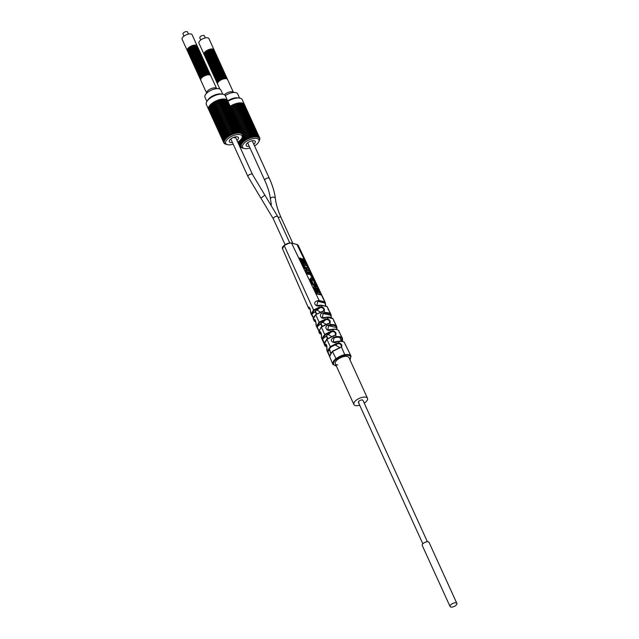 <?xml version="1.0" encoding="UTF-8"?>
<svg xmlns="http://www.w3.org/2000/svg" width="639" height="639" viewBox="0 0 639 639"><rect width="100%" height="100%" fill="white"/><g stroke="black" fill="none" stroke-linecap="round" stroke-linejoin="round"><path stroke-width="0.96" d="M456.07 602.865A3.738 1.653 155.5 0 0 451.925 603.903A3.738 1.653 155.5 0 0 450.064 606.507A3.738 1.653 155.5 0 0 450.862 607.05A3.738 1.653 155.5 0 0 455.008 606.004A3.738 1.653 155.5 0 0 456.869 603.408A3.738 1.653 155.5 0 0 456.07 602.865M456.869 603.408L429.033 542.327A3.738 1.653 155.5 0 0 428.234 541.784A3.738 1.653 155.5 0 0 424.088 542.831A3.738 1.653 155.5 0 0 422.227 545.426L450.064 606.507M427.387 541.728L362.952 400.333A2.492 1.102 155.5 0 0 362.425 399.974A2.492 1.102 -24.5 0 0 359.661 400.669A2.492 1.102 -24.5 0 0 358.415 402.402A2.492 1.102 -24.5 0 0 358.95 402.762M364.246 403.169A7.484 3.299 155.5 0 0 367.489 398.265L348.934 357.552A7.484 3.299 155.5 0 0 337.544 359.597A7.484 3.299 155.5 0 0 335.323 363.751L353.878 404.471A7.484 3.299 -24.5 0 0 355.476 405.557A7.484 3.299 155.5 0 0 359.709 405.238M367.489 398.265A7.484 3.299 155.5 0 0 365.899 397.178A7.484 3.299 -24.5 0 0 357.6 399.271A7.484 3.299 -24.5 0 0 353.878 404.471M183.96 36.127L183.002 34.019A2.492 1.102 -24.5 0 1 183.736 32.637A2.492 1.102 -24.5 0 1 187.539 31.95L188.497 34.059M205.327 37.917L204.368 35.808A2.492 1.102 155.5 0 0 200.566 36.487A2.492 1.102 155.5 0 0 199.823 37.877L200.79 39.985M199.967 78.413A5.487 2.42 -24.5 0 1 199.855 78.214A5.487 2.42 -24.5 0 1 201.477 75.17A5.487 2.42 -24.5 0 1 209.84 73.669A5.487 2.42 -24.5 0 1 209.904 73.876M199.783 78.006A5.487 2.42 -24.5 0 1 199.664 77.806A5.487 2.42 -24.5 0 1 201.293 74.763A5.487 2.42 -24.5 0 1 209.648 73.261A5.487 2.42 -24.5 0 1 209.72 73.469M200.334 79.22A5.487 2.42 -24.5 0 1 200.223 79.028A5.487 2.42 -24.5 0 1 201.852 75.985A5.487 2.42 -24.5 0 1 210.207 74.483A5.487 2.42 -24.5 0 1 210.279 74.691M200.151 78.821A5.487 2.42 -24.5 0 1 200.039 78.621A5.487 2.42 -24.5 0 1 201.66 75.578A5.487 2.42 -24.5 0 1 210.023 74.076A5.487 2.42 -24.5 0 1 210.095 74.284M200.71 80.035A5.487 2.42 -24.5 0 1 200.598 79.843A5.487 2.42 -24.5 0 1 202.22 76.8A5.487 2.42 -24.5 0 1 210.574 75.298A5.487 2.42 -24.5 0 1 210.646 75.506M200.526 79.627A5.487 2.42 -24.5 0 1 200.406 79.436A5.487 2.42 -24.5 0 1 202.036 76.392A5.487 2.42 -24.5 0 1 210.391 74.891A5.487 2.42 -24.5 0 1 210.463 75.098M198.857 75.969A5.487 2.42 -24.5 0 1 198.737 75.769A5.487 2.42 -24.5 0 1 200.366 72.726A5.487 2.42 -24.5 0 1 208.721 71.225A5.487 2.42 -24.5 0 1 208.793 71.44M198.665 75.562A5.487 2.42 -24.5 0 1 198.553 75.362A5.487 2.42 -24.5 0 1 200.183 72.319A5.487 2.42 -24.5 0 1 208.538 70.817A5.487 2.42 -24.5 0 1 208.61 71.033M199.224 76.784A5.487 2.42 -24.5 0 1 199.112 76.584A5.487 2.42 -24.5 0 1 200.734 73.541A5.487 2.42 -24.5 0 1 209.097 72.039A5.487 2.42 -24.5 0 1 209.169 72.247M199.041 76.376A5.487 2.42 -24.5 0 1 198.921 76.177A5.487 2.42 -24.5 0 1 200.55 73.134A5.487 2.42 -24.5 0 1 208.905 71.632A5.487 2.42 -24.5 0 1 208.977 71.84M199.592 77.599A5.487 2.42 -24.5 0 1 199.48 77.399A5.487 2.42 -24.5 0 1 201.109 74.356A5.487 2.42 -24.5 0 1 209.464 72.854A5.487 2.42 -24.5 0 1 209.536 73.062M199.408 77.191A5.487 2.42 -24.5 0 1 199.296 76.992A5.487 2.42 -24.5 0 1 200.918 73.948A5.487 2.42 -24.5 0 1 209.28 72.447A5.487 2.42 -24.5 0 1 209.352 72.654M197.739 73.525A5.487 2.42 -24.5 0 1 197.627 73.333A5.487 2.42 -24.5 0 1 199.248 70.282A5.487 2.42 -24.5 0 1 207.611 68.78A5.487 2.42 -24.5 0 1 207.683 68.996M197.555 73.118A5.487 2.42 -24.5 0 1 197.443 72.926A5.487 2.42 -24.5 0 1 199.064 69.875A5.487 2.42 -24.5 0 1 207.427 68.373A5.487 2.42 -24.5 0 1 207.491 68.589M198.114 74.34A5.487 2.42 -24.5 0 1 197.994 74.148A5.487 2.42 -24.5 0 1 199.624 71.097A5.487 2.42 -24.5 0 1 207.979 69.595A5.487 2.42 -24.5 0 1 208.05 69.811M197.922 73.932A5.487 2.42 -24.5 0 1 197.81 73.741A5.487 2.42 -24.5 0 1 199.44 70.689A5.487 2.42 -24.5 0 1 207.795 69.188A5.487 2.42 -24.5 0 1 207.867 69.403M198.481 75.154A5.487 2.42 -24.5 0 1 198.37 74.955A5.487 2.42 -24.5 0 1 199.991 71.911A5.487 2.42 -24.5 0 1 208.354 70.41A5.487 2.42 -24.5 0 1 208.426 70.625M198.298 74.747A5.487 2.42 -24.5 0 1 198.186 74.547A5.487 2.42 -24.5 0 1 199.807 71.504A5.487 2.42 -24.5 0 1 208.162 70.002A5.487 2.42 -24.5 0 1 208.234 70.218M196.628 71.081A5.487 2.42 -24.5 0 1 196.508 70.889A5.487 2.42 -24.5 0 1 198.138 67.838A5.487 2.42 -24.5 0 1 206.493 66.336A5.487 2.42 -24.5 0 1 206.565 66.552M196.445 70.673A5.487 2.42 -24.5 0 1 196.325 70.482A5.487 2.42 -24.5 0 1 197.954 67.43A5.487 2.42 -24.5 0 1 206.309 65.929A5.487 2.42 -24.5 0 1 206.381 66.144M196.996 71.895A5.487 2.42 -24.5 0 1 196.884 71.704A5.487 2.42 -24.5 0 1 198.505 68.653A5.487 2.42 -24.5 0 1 206.868 67.151A5.487 2.42 -24.5 0 1 206.94 67.367M196.812 71.488A5.487 2.42 -24.5 0 1 196.7 71.296A5.487 2.42 -24.5 0 1 198.322 68.245A5.487 2.42 -24.5 0 1 206.685 66.744A5.487 2.42 -24.5 0 1 206.756 66.959M197.371 72.71A5.487 2.42 -24.5 0 1 197.251 72.519A5.487 2.42 -24.5 0 1 198.881 69.467A5.487 2.42 -24.5 0 1 207.236 67.966A5.487 2.42 -24.5 0 1 207.308 68.181M197.179 72.303A5.487 2.42 -24.5 0 1 197.068 72.111A5.487 2.42 -24.5 0 1 198.697 69.06A5.487 2.42 -24.5 0 1 207.052 67.558A5.487 2.42 -24.5 0 1 207.124 67.774M195.51 68.637A5.487 2.42 -24.5 0 1 195.398 68.445A5.487 2.42 -24.5 0 1 197.028 65.394A5.487 2.42 -24.5 0 1 205.383 63.892A5.487 2.42 -24.5 0 1 205.454 64.108M195.326 68.229A5.487 2.42 -24.5 0 1 195.214 68.038A5.487 2.42 -24.5 0 1 196.836 64.994A5.487 2.42 -24.5 0 1 205.199 63.485A5.487 2.42 -24.5 0 1 205.271 63.7M195.885 69.451A5.487 2.42 -24.5 0 1 195.774 69.26A5.487 2.42 -24.5 0 1 197.395 66.208A5.487 2.42 -24.5 0 1 205.75 64.707A5.487 2.42 -24.5 0 1 205.822 64.922M195.702 69.044A5.487 2.42 -24.5 0 1 195.582 68.852A5.487 2.42 -24.5 0 1 197.211 65.801A5.487 2.42 -24.5 0 1 205.566 64.299A5.487 2.42 -24.5 0 1 205.638 64.515M196.253 70.266A5.487 2.42 -24.5 0 1 196.141 70.074A5.487 2.42 -24.5 0 1 197.77 67.023A5.487 2.42 -24.5 0 1 206.125 65.521A5.487 2.42 -24.5 0 1 206.197 65.737M196.069 69.859A5.487 2.42 -24.5 0 1 195.957 69.667A5.487 2.42 -24.5 0 1 197.579 66.616A5.487 2.42 -24.5 0 1 205.942 65.114A5.487 2.42 -24.5 0 1 206.014 65.33M194.4 66.192A5.487 2.42 -24.5 0 1 194.288 66.001A5.487 2.42 -24.5 0 1 195.909 62.957A5.487 2.42 -24.5 0 1 204.272 61.448A5.487 2.42 -24.5 0 1 204.344 61.663M194.216 65.785A5.487 2.42 -24.5 0 1 194.096 65.593A5.487 2.42 -24.5 0 1 195.726 62.55A5.487 2.42 -24.5 0 1 204.081 61.04A5.487 2.42 -24.5 0 1 204.153 61.256M194.767 67.007A5.487 2.42 -24.5 0 1 194.655 66.815A5.487 2.42 -24.5 0 1 196.285 63.772A5.487 2.42 -24.5 0 1 204.64 62.263A5.487 2.42 -24.5 0 1 204.712 62.478M194.583 66.6A5.487 2.42 -24.5 0 1 194.472 66.408A5.487 2.42 -24.5 0 1 196.093 63.365A5.487 2.42 -24.5 0 1 204.456 61.855A5.487 2.42 -24.5 0 1 204.528 62.071M195.143 67.822A5.487 2.42 -24.5 0 1 195.031 67.63A5.487 2.42 -24.5 0 1 196.652 64.587A5.487 2.42 -24.5 0 1 205.007 63.077A5.487 2.42 -24.5 0 1 205.079 63.293M194.959 67.415A5.487 2.42 -24.5 0 1 194.839 67.223A5.487 2.42 -24.5 0 1 196.469 64.18A5.487 2.42 -24.5 0 1 204.823 62.67A5.487 2.42 -24.5 0 1 204.895 62.886M193.29 63.748A5.487 2.42 -24.5 0 1 193.17 63.557A5.487 2.42 -24.5 0 1 194.799 60.513A5.487 2.42 -24.5 0 1 203.154 59.012A5.487 2.42 -24.5 0 1 203.226 59.219M193.098 63.341A5.487 2.42 -24.5 0 1 192.986 63.149A5.487 2.42 -24.5 0 1 194.615 60.106A5.487 2.42 -24.5 0 1 202.97 58.604A5.487 2.42 -24.5 0 1 203.042 58.812M193.657 64.563A5.487 2.42 -24.5 0 1 193.545 64.371A5.487 2.42 -24.5 0 1 195.167 61.328A5.487 2.42 -24.5 0 1 203.529 59.818A5.487 2.42 -24.5 0 1 203.601 60.034M193.473 64.156A5.487 2.42 -24.5 0 1 193.361 63.964A5.487 2.42 -24.5 0 1 194.983 60.921A5.487 2.42 -24.5 0 1 203.338 59.411A5.487 2.42 -24.5 0 1 203.41 59.627M194.024 65.378A5.487 2.42 -24.5 0 1 193.913 65.186A5.487 2.42 -24.5 0 1 195.542 62.143A5.487 2.42 -24.5 0 1 203.897 60.633A5.487 2.42 -24.5 0 1 203.969 60.849M193.841 64.97A5.487 2.42 -24.5 0 1 193.729 64.779A5.487 2.42 -24.5 0 1 195.358 61.735A5.487 2.42 -24.5 0 1 203.713 60.226A5.487 2.42 -24.5 0 1 203.785 60.441M192.171 61.312A5.487 2.42 -24.5 0 1 192.059 61.112A5.487 2.42 -24.5 0 1 193.681 58.069A5.487 2.42 -24.5 0 1 202.044 56.567A5.487 2.42 -24.5 0 1 202.116 56.775M191.988 60.905A5.487 2.42 -24.5 0 1 191.876 60.705A5.487 2.42 -24.5 0 1 193.497 57.662A5.487 2.42 -24.5 0 1 201.86 56.16A5.487 2.42 -24.5 0 1 201.932 56.368M192.547 62.119A5.487 2.42 -24.5 0 1 192.427 61.927A5.487 2.42 -24.5 0 1 194.056 58.884A5.487 2.42 -24.5 0 1 202.411 57.382A5.487 2.42 -24.5 0 1 202.483 57.59M192.355 61.719A5.487 2.42 -24.5 0 1 192.243 61.52A5.487 2.42 -24.5 0 1 193.873 58.476A5.487 2.42 -24.5 0 1 202.228 56.975A5.487 2.42 -24.5 0 1 202.299 57.183M192.914 62.934A5.487 2.42 -24.5 0 1 192.802 62.742A5.487 2.42 -24.5 0 1 194.424 59.699A5.487 2.42 -24.5 0 1 202.787 58.197A5.487 2.42 -24.5 0 1 202.859 58.405M192.73 62.526A5.487 2.42 -24.5 0 1 192.619 62.334A5.487 2.42 -24.5 0 1 194.24 59.291A5.487 2.42 -24.5 0 1 202.595 57.79A5.487 2.42 -24.5 0 1 202.667 57.997M191.061 58.868A5.487 2.42 -24.5 0 1 190.949 58.668A5.487 2.42 -24.5 0 1 192.571 55.625A5.487 2.42 -24.5 0 1 200.926 54.123A5.487 2.42 -24.5 0 1 200.997 54.331M190.877 58.461A5.487 2.42 -24.5 0 1 190.757 58.261A5.487 2.42 -24.5 0 1 192.387 55.218A5.487 2.42 -24.5 0 1 200.742 53.716A5.487 2.42 -24.5 0 1 200.814 53.932M191.428 59.683A5.487 2.42 -24.5 0 1 191.317 59.483A5.487 2.42 -24.5 0 1 192.946 56.44A5.487 2.42 -24.5 0 1 201.301 54.938A5.487 2.42 -24.5 0 1 201.373 55.146M191.245 59.275A5.487 2.42 -24.5 0 1 191.133 59.076A5.487 2.42 -24.5 0 1 192.754 56.032A5.487 2.42 -24.5 0 1 201.117 54.531A5.487 2.42 -24.5 0 1 201.189 54.738M191.804 60.497A5.487 2.42 -24.5 0 1 191.684 60.298A5.487 2.42 -24.5 0 1 193.313 57.254A5.487 2.42 -24.5 0 1 201.668 55.753A5.487 2.42 -24.5 0 1 201.74 55.96M191.612 60.09A5.487 2.42 -24.5 0 1 191.5 59.89A5.487 2.42 -24.5 0 1 193.13 56.847A5.487 2.42 -24.5 0 1 201.485 55.345A5.487 2.42 -24.5 0 1 201.557 55.553M189.943 56.424A5.487 2.42 -24.5 0 1 189.831 56.232A5.487 2.42 -24.5 0 1 191.46 53.181A5.487 2.42 -24.5 0 1 199.815 51.679A5.487 2.42 -24.5 0 1 199.887 51.895M189.759 56.016A5.487 2.42 -24.5 0 1 189.647 55.825A5.487 2.42 -24.5 0 1 191.269 52.773A5.487 2.42 -24.5 0 1 199.632 51.272A5.487 2.42 -24.5 0 1 199.703 51.487M190.318 57.238A5.487 2.42 -24.5 0 1 190.206 57.039A5.487 2.42 -24.5 0 1 191.828 53.995A5.487 2.42 -24.5 0 1 200.183 52.494A5.487 2.42 -24.5 0 1 200.255 52.71M190.134 56.831A5.487 2.42 -24.5 0 1 190.015 56.639A5.487 2.42 -24.5 0 1 191.644 53.588A5.487 2.42 -24.5 0 1 199.999 52.086A5.487 2.42 -24.5 0 1 200.071 52.302M190.686 58.053A5.487 2.42 -24.5 0 1 190.574 57.853A5.487 2.42 -24.5 0 1 192.203 54.81A5.487 2.42 -24.5 0 1 200.558 53.309A5.487 2.42 -24.5 0 1 200.63 53.524M190.502 57.646A5.487 2.42 -24.5 0 1 190.39 57.446A5.487 2.42 -24.5 0 1 192.012 54.403A5.487 2.42 -24.5 0 1 200.374 52.901A5.487 2.42 -24.5 0 1 200.446 53.117M188.832 53.98A5.487 2.42 -24.5 0 1 188.721 53.788A5.487 2.42 -24.5 0 1 190.342 50.737A5.487 2.42 -24.5 0 1 198.705 49.235A5.487 2.42 -24.5 0 1 198.777 49.451M188.649 53.572A5.487 2.42 -24.5 0 1 188.537 53.38A5.487 2.42 -24.5 0 1 190.158 50.329A5.487 2.42 -24.5 0 1 198.513 48.828A5.487 2.42 -24.5 0 1 198.585 49.043M189.2 54.794A5.487 2.42 -24.5 0 1 189.088 54.603A5.487 2.42 -24.5 0 1 190.718 51.551A5.487 2.42 -24.5 0 1 199.072 50.05A5.487 2.42 -24.5 0 1 199.144 50.265M189.016 54.387A5.487 2.42 -24.5 0 1 188.904 54.195A5.487 2.42 -24.5 0 1 190.534 51.144A5.487 2.42 -24.5 0 1 198.889 49.642A5.487 2.42 -24.5 0 1 198.961 49.858M189.575 55.609A5.487 2.42 -24.5 0 1 189.463 55.417A5.487 2.42 -24.5 0 1 191.085 52.366A5.487 2.42 -24.5 0 1 199.448 50.864A5.487 2.42 -24.5 0 1 199.52 51.08M189.392 55.202A5.487 2.42 -24.5 0 1 189.272 55.01A5.487 2.42 -24.5 0 1 190.901 51.959A5.487 2.42 -24.5 0 1 199.256 50.457A5.487 2.42 -24.5 0 1 199.328 50.673M187.347 50.721A5.487 2.42 -24.5 0 1 187.235 50.529L182.131 39.33A5.487 2.42 155.5 0 1 183.76 36.287A5.487 2.42 -24.5 0 1 192.115 34.778L197.219 45.976A5.487 2.42 -24.5 0 1 197.291 46.192M187.235 50.529A5.487 2.42 -24.5 0 1 188.856 47.486A5.487 2.42 -24.5 0 1 197.219 45.976M187.722 51.535A5.487 2.42 -24.5 0 1 187.602 51.344A5.487 2.42 -24.5 0 1 189.232 48.292A5.487 2.42 -24.5 0 1 197.587 46.791A5.487 2.42 -24.5 0 1 197.659 47.006M187.531 51.128A5.487 2.42 -24.5 0 1 187.419 50.936A5.487 2.42 -24.5 0 1 189.048 47.885A5.487 2.42 -24.5 0 1 197.403 46.383A5.487 2.42 -24.5 0 1 197.475 46.599M188.09 52.35A5.487 2.42 -24.5 0 1 187.978 52.158A5.487 2.42 -24.5 0 1 189.599 49.107A5.487 2.42 -24.5 0 1 197.962 47.605A5.487 2.42 -24.5 0 1 198.034 47.821M187.906 51.943A5.487 2.42 -24.5 0 1 187.794 51.751A5.487 2.42 -24.5 0 1 189.416 48.7A5.487 2.42 -24.5 0 1 197.77 47.198A5.487 2.42 -24.5 0 1 197.842 47.414M188.465 53.165A5.487 2.42 -24.5 0 1 188.345 52.973A5.487 2.42 -24.5 0 1 189.975 49.922A5.487 2.42 -24.5 0 1 198.33 48.42A5.487 2.42 -24.5 0 1 198.402 48.636M188.273 52.757A5.487 2.42 -24.5 0 1 188.162 52.566A5.487 2.42 -24.5 0 1 189.791 49.515A5.487 2.42 -24.5 0 1 198.146 48.013A5.487 2.42 -24.5 0 1 198.218 48.229M202.403 77.207A5.487 2.42 -24.5 0 1 210.766 75.706L216.661 88.653A5.487 2.42 -24.5 0 0 208.346 90.235A5.487 2.42 -24.5 0 0 206.685 93.198L200.782 80.25A5.487 2.42 -24.5 0 1 202.403 77.207M235.264 136.914A2.492 1.102 -24.5 0 1 234.489 137.976M232.404 142.433A4.984 2.205 -24.5 0 1 229.481 140.476A4.984 2.205 -24.5 0 1 230.823 138.959A4.984 2.205 -24.5 0 1 237.388 136.874A4.984 2.205 -24.5 0 1 236.941 140.364M233.195 144.158A8.978 3.962 -24.5 0 1 227.636 144.694A8.978 3.962 -24.5 0 1 227.54 144.67A8.978 3.962 -24.5 0 1 228.427 138.359A8.978 3.962 -24.5 0 1 240.136 134.637A8.978 3.962 -24.5 0 1 241.822 138.16A8.978 3.962 -24.5 0 1 237.732 142.098M242.365 137.097L242.365 137.097A9.976 4.401 -24.5 0 0 242.429 136.962L244.122 140.963M242.429 136.962L242.82 136.115A10.456 4.617 -24.5 0 1 242.764 136.267M245.049 140.125L242.996 135.436A10.456 4.617 -24.5 0 1 242.972 135.58L242.668 136.291A9.976 4.401 -24.5 0 1 242.628 136.427M243.028 134.933L243.02 134.805A10.456 4.617 -24.5 0 1 243.028 134.933L242.764 135.668A9.976 4.401 -24.5 0 1 242.756 135.787M243.02 134.805L242.732 135.204A9.976 4.401 -24.5 0 0 242.716 135.085L242.892 134.23A10.456 4.617 -24.5 0 1 242.932 134.35M242.892 134.23L242.516 134.565A9.976 4.401 -24.5 0 1 242.572 134.669M242.516 134.565L242.604 133.719A10.456 4.617 -24.5 0 1 242.684 133.823M242.604 133.719L242.197 134.07M242.285 133.375L242.181 133.287A10.456 4.617 -24.5 0 1 242.285 133.375L242.181 134.118A9.976 4.401 -24.5 0 1 242.261 134.206M242.181 133.287L241.734 133.639M241.702 133.743L241.75 133L241.702 133.743A9.976 4.401 -24.5 0 1 241.814 133.815M241.614 132.936A10.456 4.617 -24.5 0 1 241.75 133L241.135 133.287M241.103 133.447L241.079 132.72L241.103 133.447A9.976 4.401 -24.5 0 1 241.23 133.503M240.911 132.664A10.456 4.617 -24.5 0 1 241.079 132.72L240.408 132.992M240.376 133.232L240.28 132.521L240.376 133.232A9.976 4.401 -24.5 0 1 240.456 133.255A9.976 4.401 -24.5 0 1 240.536 133.271M227.716 136.546L212.46 103.167L227.78 136.786M228.746 136.003L213.506 102.559A9.976 4.401 -24.5 0 0 213.298 102.695L228.698 136.482L227.987 136.171A10.456 4.617 155.5 0 0 227.772 136.331L227.931 137.018A9.976 4.401 -24.5 0 0 227.74 137.161L212.348 103.374A9.976 4.401 -24.5 0 1 212.499 103.262M228.698 136.482A9.976 4.401 -24.5 0 1 228.898 136.347L228.81 135.636L228.898 136.347M229.848 135.508L214.544 101.928L229.888 135.612M215.647 101.353A9.976 4.401 -24.5 0 0 215.415 101.465L230.815 135.252L230.168 134.853A10.456 4.617 155.5 0 0 229.92 134.989L229.944 135.716A9.976 4.401 -24.5 0 0 229.728 135.843L214.329 102.056A9.976 4.401 -24.5 0 1 214.544 101.936L214.824 101.529A10.472 4.625 -24.5 0 1 215.998 100.938L215.639 101.337L231.014 135.077M230.815 135.252A9.976 4.401 -24.5 0 1 231.046 135.133L231.086 134.398L231.046 135.133M231.949 134.709L216.549 100.93L231.949 134.709A9.976 4.401 -24.5 0 1 232.181 134.613L216.781 100.826A9.976 4.401 -24.5 0 0 216.549 100.93L215.998 100.938A10.472 4.625 -24.5 0 1 217.204 100.419L216.781 100.826M233.099 134.238L232.548 133.759L233.099 134.238A9.976 4.401 -24.5 0 1 233.339 134.158L217.947 100.371A9.976 4.401 -24.5 0 0 217.707 100.459L217.204 100.419A10.472 4.625 -24.5 0 1 218.418 99.964L217.947 100.371M233.027 134.086L217.707 100.459L233.067 134.158M234.265 133.847L233.77 133.319L234.265 133.847A9.976 4.401 -24.5 0 1 234.505 133.775L219.105 99.988A9.976 4.401 -24.5 0 0 218.881 100.051M234.13 133.543L218.418 99.964A10.472 4.625 -24.5 0 1 219.632 99.596L219.105 99.988M235.416 133.527L234.976 132.96L235.416 133.527A9.976 4.401 -24.5 0 1 235.647 133.471L220.247 99.684A9.976 4.401 -24.5 0 0 220.056 99.732M235.216 133.088L219.632 99.596A10.472 4.625 -24.5 0 1 220.83 99.317L220.247 99.684M236.534 133.287L236.166 132.688L236.534 133.287A9.976 4.401 -24.5 0 1 236.757 133.247L221.366 99.468A9.976 4.401 -24.5 0 0 221.206 99.492M236.286 132.744L220.83 99.317A10.472 4.625 -24.5 0 1 221.973 99.117L221.366 99.468M237.612 133.136L237.309 132.505L237.612 133.136A9.976 4.401 -24.5 0 1 237.82 133.12L222.42 99.333A9.976 4.401 -24.5 0 0 222.316 99.349M238.619 133.08L238.379 132.417L238.619 133.08A9.976 4.401 -24.5 0 1 238.81 133.08L223.418 99.293A9.976 4.401 -24.5 0 0 223.37 99.293M239.545 133.112L239.377 132.425L239.545 133.112A9.976 4.401 -24.5 0 1 239.721 133.128L239.545 132.744M227.74 137.161L227.013 136.89A10.456 4.617 155.5 0 0 226.813 137.05L227.053 137.72A9.976 4.401 -24.5 0 0 226.877 137.864L211.485 104.077A9.976 4.401 -24.5 0 1 211.597 103.981M226.789 137.145L211.541 103.861L226.837 137.433M226.557 144.422A9.976 4.401 -24.5 0 1 226.486 144.406L225.743 144.214L226.486 144.406M225.918 144.23L225.918 144.23A9.976 4.401 -24.5 0 1 225.783 144.174L225.04 143.951A10.456 4.617 155.5 0 1 224.904 143.879L225.04 143.951M225.311 143.935L224.904 143.879L225.311 143.935A9.976 4.401 -24.5 0 1 225.208 143.863L224.473 143.599A10.456 4.617 155.5 0 1 224.369 143.511L224.473 143.599M224.369 143.511L224.84 143.559A9.976 4.401 -24.5 0 1 224.76 143.471L224.049 143.168A10.456 4.617 155.5 0 1 223.969 143.064L224.049 143.168M223.969 143.064L224.497 143.104A9.976 4.401 -24.5 0 1 224.449 143.008L223.762 142.657A10.456 4.617 155.5 0 1 223.722 142.537L223.762 142.657M224.177 141.85L223.626 141.946A10.456 4.617 155.5 0 0 223.634 142.082L224.281 142.473A9.976 4.401 -24.5 0 0 224.305 142.593L224.249 142.465M224.249 142.01A9.976 4.401 -24.5 0 1 224.257 141.89L223.658 141.451L224.257 141.89M224.473 140.468L223.89 140.62A10.456 4.617 155.5 0 0 223.834 140.772L224.385 141.251A9.976 4.401 -24.5 0 0 224.345 141.387L224.257 141.187M224.585 140.716A9.976 4.401 -24.5 0 1 224.656 140.58L224.153 140.053L224.656 140.58M210.095 105.499A9.976 4.401 -24.5 0 0 210.087 105.523L225.479 139.302L224.744 139.15A10.456 4.617 155.5 0 0 224.624 139.31L225.064 139.877A9.976 4.401 -24.5 0 0 224.968 140.021L224.816 139.685M225.479 139.302A9.976 4.401 -24.5 0 1 225.599 139.158L225.232 138.559L225.599 139.158M226.877 137.864L226.142 137.633A10.456 4.617 155.5 0 0 225.966 137.8L226.27 138.431A9.976 4.401 -24.5 0 0 226.126 138.583L210.726 104.796A9.976 4.401 -24.5 0 1 210.79 104.732M227.013 136.89L227.053 137.72M226.142 137.633L226.27 138.431M226.126 138.583L225.383 138.391A10.456 4.617 155.5 0 0 225.232 138.559L225.383 138.391M224.744 139.15L225.064 139.877M224.968 140.021L224.249 139.893A10.456 4.617 155.5 0 0 224.153 140.053L224.249 139.893M223.89 140.62L224.385 141.251M224.345 141.387L223.682 141.307A10.456 4.617 155.5 0 0 223.658 141.451L223.682 141.307M224.305 142.593L223.722 142.537M240.096 132.497L240.28 132.521A10.456 4.617 155.5 0 0 240.096 132.497L239.721 133.128M239.17 132.409L239.377 132.425A10.456 4.617 155.5 0 0 239.17 132.409L238.81 133.08M238.155 132.425L238.379 132.417A10.456 4.617 155.5 0 0 238.155 132.425L237.82 133.12M237.061 132.537L237.309 132.505A10.456 4.617 155.5 0 0 237.061 132.537L236.757 133.247M235.911 132.736L236.166 132.688A10.456 4.617 155.5 0 0 235.911 132.736L235.647 133.471M234.721 133.032L234.976 132.96A10.456 4.617 155.5 0 0 234.721 133.032L234.505 133.775M233.507 133.407L233.77 133.319A10.456 4.617 155.5 0 0 233.507 133.407L233.339 134.158M232.284 133.863L232.548 133.759A10.456 4.617 155.5 0 0 232.284 133.863L232.181 134.613M230.168 134.853L229.944 135.716M229.728 135.843L229.042 135.492A10.456 4.617 155.5 0 0 228.81 135.636L229.042 135.492M227.987 136.171L227.931 137.018M213.298 102.695L212.46 103.167M212.348 103.374L211.541 103.861M211.485 104.077L210.822 104.325A10.472 4.625 155.5 0 1 211.685 103.582A10.472 4.625 -24.5 0 1 212.651 102.855A10.472 4.625 -24.5 0 1 213.706 102.168L213.506 102.559M214.329 102.056L213.706 102.168A10.472 4.625 -24.5 0 1 214.824 101.529L215.415 101.465M222.212 99.357L221.973 99.117A10.472 4.625 -24.5 0 1 223.067 99.021L222.42 99.333M223.219 99.293L223.067 99.021A10.472 4.625 -24.5 0 1 224.073 99.013L223.418 99.293M224.145 99.325L224.073 99.013A10.472 4.625 -24.5 0 1 224.984 99.109L224.345 99.325M224.976 99.452L224.984 99.109A10.472 4.625 -24.5 0 1 225.799 99.293L225.224 99.428M225.703 99.66L225.799 99.293A10.472 4.625 -24.5 0 1 226.478 99.572L226.006 99.628M226.31 99.956L226.478 99.572A10.472 4.625 -24.5 0 1 227.037 99.932L226.669 99.916M226.845 100.299L227.037 99.932A10.472 4.625 -24.5 0 1 227.444 100.371L227.22 100.307M227.364 100.619L227.444 100.371A10.472 4.625 -24.5 0 1 227.644 100.714A10.472 4.625 -24.5 0 1 227.708 100.89L227.66 100.826M208.57 109.037L208.514 109.229A10.472 4.625 155.5 0 0 208.586 109.397A10.472 4.625 155.5 0 0 208.665 109.565M208.586 108.374L223.618 142.058M208.745 107.679L208.434 107.999A10.472 4.625 155.5 0 0 208.394 108.638A10.472 4.625 155.5 0 0 208.514 109.213L223.73 142.617M209.065 106.969L208.626 107.312A10.472 4.625 155.5 0 0 208.434 107.999L223.658 141.451M209.52 106.25L208.969 106.585A10.472 4.625 155.5 0 0 208.626 107.312L223.85 140.812M210.087 105.523L209.448 105.842A10.472 4.625 155.5 0 0 208.969 106.585L224.185 140.149M210.726 104.796L210.071 105.084A10.472 4.625 155.5 0 0 209.448 105.842L209.664 106.09M210.87 104.652L210.822 104.325A10.472 4.625 155.5 0 0 210.071 105.084L210.207 105.371M208.586 109.397L206.357 104.508A10.472 4.625 155.5 0 1 209.456 98.694A10.472 4.625 -24.5 0 1 225.415 95.826L227.644 100.714M221.661 94.125A8.73 3.85 -24.5 0 0 209.975 97.719A8.73 3.85 155.5 0 0 207.531 100.563M206.884 101.457L204.975 97.272A8.73 3.85 -24.5 0 1 207.563 92.423A8.73 3.85 -24.5 0 1 220.854 90.035L222.763 94.221M216.797 82.263A5.487 2.42 -24.5 0 1 216.677 82.072A5.487 2.42 -24.5 0 1 219.409 78.254A5.487 2.42 -24.5 0 1 225.495 76.728A5.487 2.42 -24.5 0 1 226.661 77.519A5.487 2.42 -24.5 0 1 226.733 77.734M216.613 81.856A5.487 2.42 -24.5 0 1 216.493 81.664A5.487 2.42 -24.5 0 1 219.225 77.846A5.487 2.42 -24.5 0 1 225.311 76.321A5.487 2.42 -24.5 0 1 226.478 77.111A5.487 2.42 -24.5 0 1 226.549 77.327M217.164 83.078A5.487 2.42 -24.5 0 1 217.052 82.886A5.487 2.42 -24.5 0 1 219.784 79.068A5.487 2.42 -24.5 0 1 225.863 77.543A5.487 2.42 -24.5 0 1 227.037 78.333A5.487 2.42 -24.5 0 1 227.109 78.549M216.98 82.671A5.487 2.42 -24.5 0 1 216.869 82.479A5.487 2.42 -24.5 0 1 219.592 78.661A5.487 2.42 -24.5 0 1 225.679 77.135A5.487 2.42 -24.5 0 1 226.853 77.926A5.487 2.42 -24.5 0 1 226.925 78.142M217.54 83.893A5.487 2.42 -24.5 0 1 217.42 83.701A5.487 2.42 -24.5 0 1 220.151 79.883A5.487 2.42 -24.5 0 1 226.238 78.357A5.487 2.42 -24.5 0 1 227.404 79.148A5.487 2.42 -24.5 0 1 227.476 79.364M217.348 83.485A5.487 2.42 -24.5 0 1 217.236 83.294A5.487 2.42 -24.5 0 1 219.968 79.476A5.487 2.42 -24.5 0 1 226.046 77.95A5.487 2.42 -24.5 0 1 227.22 78.741A5.487 2.42 -24.5 0 1 227.292 78.956M215.678 79.819A5.487 2.42 -24.5 0 1 215.567 79.627A5.487 2.42 -24.5 0 1 218.298 75.817A5.487 2.42 -24.5 0 1 224.377 74.284A5.487 2.42 -24.5 0 1 225.551 75.082A5.487 2.42 -24.5 0 1 225.623 75.29M215.495 79.412A5.487 2.42 -24.5 0 1 215.383 79.22A5.487 2.42 -24.5 0 1 218.115 75.41A5.487 2.42 -24.5 0 1 224.193 73.876A5.487 2.42 -24.5 0 1 225.367 74.675A5.487 2.42 -24.5 0 1 225.439 74.883M216.054 80.634A5.487 2.42 -24.5 0 1 215.942 80.442A5.487 2.42 -24.5 0 1 218.666 76.632A5.487 2.42 -24.5 0 1 224.752 75.098A5.487 2.42 -24.5 0 1 225.918 75.897A5.487 2.42 -24.5 0 1 225.99 76.105M215.87 80.226A5.487 2.42 -24.5 0 1 215.75 80.035A5.487 2.42 -24.5 0 1 218.482 76.225A5.487 2.42 -24.5 0 1 224.569 74.691A5.487 2.42 -24.5 0 1 225.735 75.49A5.487 2.42 -24.5 0 1 225.807 75.698M216.421 81.449A5.487 2.42 -24.5 0 1 216.309 81.257A5.487 2.42 -24.5 0 1 219.041 77.439A5.487 2.42 -24.5 0 1 225.12 75.913A5.487 2.42 -24.5 0 1 226.294 76.704A5.487 2.42 -24.5 0 1 226.366 76.92M216.238 81.041A5.487 2.42 -24.5 0 1 216.126 80.849A5.487 2.42 -24.5 0 1 218.857 77.031A5.487 2.42 -24.5 0 1 224.936 75.506A5.487 2.42 -24.5 0 1 226.11 76.297A5.487 2.42 -24.5 0 1 226.182 76.512M214.568 77.383A5.487 2.42 -24.5 0 1 214.456 77.183A5.487 2.42 -24.5 0 1 217.18 73.373A5.487 2.42 -24.5 0 1 223.267 71.84A5.487 2.42 -24.5 0 1 224.441 72.638A5.487 2.42 -24.5 0 1 224.513 72.846M214.384 76.976A5.487 2.42 -24.5 0 1 214.265 76.776A5.487 2.42 -24.5 0 1 216.996 72.966A5.487 2.42 -24.5 0 1 223.083 71.432A5.487 2.42 -24.5 0 1 224.249 72.231A5.487 2.42 -24.5 0 1 224.321 72.439M214.936 78.198A5.487 2.42 -24.5 0 1 214.824 77.998A5.487 2.42 -24.5 0 1 217.556 74.188A5.487 2.42 -24.5 0 1 223.634 72.654A5.487 2.42 -24.5 0 1 224.808 73.453A5.487 2.42 -24.5 0 1 224.88 73.661M214.752 77.79A5.487 2.42 -24.5 0 1 214.64 77.591A5.487 2.42 -24.5 0 1 217.372 73.781A5.487 2.42 -24.5 0 1 223.45 72.247A5.487 2.42 -24.5 0 1 224.624 73.046A5.487 2.42 -24.5 0 1 224.696 73.253M215.311 79.004A5.487 2.42 -24.5 0 1 215.199 78.813A5.487 2.42 -24.5 0 1 217.923 75.003A5.487 2.42 -24.5 0 1 224.009 73.469A5.487 2.42 -24.5 0 1 225.184 74.268A5.487 2.42 -24.5 0 1 225.248 74.475M215.127 78.605A5.487 2.42 -24.5 0 1 215.008 78.405A5.487 2.42 -24.5 0 1 217.739 74.595A5.487 2.42 -24.5 0 1 223.826 73.062A5.487 2.42 -24.5 0 1 224.992 73.86A5.487 2.42 -24.5 0 1 225.064 74.068M213.458 74.939A5.487 2.42 -24.5 0 1 213.338 74.739A5.487 2.42 -24.5 0 1 216.07 70.929A5.487 2.42 -24.5 0 1 222.156 69.395A5.487 2.42 -24.5 0 1 223.323 70.194A5.487 2.42 -24.5 0 1 223.394 70.41M213.266 74.531A5.487 2.42 -24.5 0 1 213.154 74.332A5.487 2.42 -24.5 0 1 215.886 70.522A5.487 2.42 -24.5 0 1 221.965 68.988A5.487 2.42 -24.5 0 1 223.139 69.787A5.487 2.42 -24.5 0 1 223.211 70.002M213.825 75.753A5.487 2.42 -24.5 0 1 213.714 75.554A5.487 2.42 -24.5 0 1 216.445 71.744A5.487 2.42 -24.5 0 1 222.524 70.21A5.487 2.42 -24.5 0 1 223.698 71.009A5.487 2.42 -24.5 0 1 223.77 71.217M213.642 75.346A5.487 2.42 -24.5 0 1 213.53 75.146A5.487 2.42 -24.5 0 1 216.254 71.336A5.487 2.42 -24.5 0 1 222.34 69.803A5.487 2.42 -24.5 0 1 223.506 70.602A5.487 2.42 -24.5 0 1 223.578 70.817M214.201 76.568A5.487 2.42 -24.5 0 1 214.081 76.368A5.487 2.42 -24.5 0 1 216.813 72.558A5.487 2.42 -24.5 0 1 222.899 71.025A5.487 2.42 -24.5 0 1 224.065 71.824A5.487 2.42 -24.5 0 1 224.137 72.031M214.009 76.161A5.487 2.42 -24.5 0 1 213.897 75.961A5.487 2.42 -24.5 0 1 216.629 72.151A5.487 2.42 -24.5 0 1 222.707 70.617A5.487 2.42 -24.5 0 1 223.882 71.416A5.487 2.42 -24.5 0 1 223.954 71.624M212.34 72.495A5.487 2.42 -24.5 0 1 212.228 72.303A5.487 2.42 -24.5 0 1 214.96 68.485A5.487 2.42 -24.5 0 1 221.038 66.951A5.487 2.42 -24.5 0 1 222.212 67.75A5.487 2.42 -24.5 0 1 222.284 67.966M212.156 72.087A5.487 2.42 -24.5 0 1 212.044 71.895A5.487 2.42 -24.5 0 1 214.768 68.077A5.487 2.42 -24.5 0 1 220.854 66.544A5.487 2.42 -24.5 0 1 222.029 67.343A5.487 2.42 -24.5 0 1 222.1 67.558M212.715 73.309A5.487 2.42 -24.5 0 1 212.595 73.118A5.487 2.42 -24.5 0 1 215.327 69.3A5.487 2.42 -24.5 0 1 221.413 67.766A5.487 2.42 -24.5 0 1 222.58 68.565A5.487 2.42 -24.5 0 1 222.652 68.78M212.523 72.902A5.487 2.42 -24.5 0 1 212.412 72.71A5.487 2.42 -24.5 0 1 215.143 68.892A5.487 2.42 -24.5 0 1 221.222 67.359A5.487 2.42 -24.5 0 1 222.396 68.157A5.487 2.42 -24.5 0 1 222.468 68.373M213.083 74.124A5.487 2.42 -24.5 0 1 212.971 73.924A5.487 2.42 -24.5 0 1 215.702 70.114A5.487 2.42 -24.5 0 1 221.781 68.581A5.487 2.42 -24.5 0 1 222.955 69.379A5.487 2.42 -24.5 0 1 223.027 69.595M212.899 73.717A5.487 2.42 -24.5 0 1 212.787 73.525A5.487 2.42 -24.5 0 1 215.511 69.707A5.487 2.42 -24.5 0 1 221.597 68.173A5.487 2.42 -24.5 0 1 222.771 68.972A5.487 2.42 -24.5 0 1 222.835 69.188M211.229 70.05A5.487 2.42 -24.5 0 1 211.118 69.859A5.487 2.42 -24.5 0 1 213.841 66.041A5.487 2.42 -24.5 0 1 219.928 64.507A5.487 2.42 -24.5 0 1 221.094 65.306A5.487 2.42 -24.5 0 1 221.166 65.521M211.046 69.643A5.487 2.42 -24.5 0 1 210.926 69.451A5.487 2.42 -24.5 0 1 213.658 65.633A5.487 2.42 -24.5 0 1 219.744 64.1A5.487 2.42 -24.5 0 1 220.91 64.898A5.487 2.42 -24.5 0 1 220.982 65.114M211.597 70.865A5.487 2.42 -24.5 0 1 211.485 70.673A5.487 2.42 -24.5 0 1 214.217 66.855A5.487 2.42 -24.5 0 1 220.295 65.322A5.487 2.42 -24.5 0 1 221.469 66.121A5.487 2.42 -24.5 0 1 221.541 66.336M211.413 70.458A5.487 2.42 -24.5 0 1 211.301 70.266A5.487 2.42 -24.5 0 1 214.033 66.448A5.487 2.42 -24.5 0 1 220.112 64.914A5.487 2.42 -24.5 0 1 221.286 65.713A5.487 2.42 -24.5 0 1 221.358 65.929M211.972 71.68A5.487 2.42 -24.5 0 1 211.852 71.488A5.487 2.42 -24.5 0 1 214.584 67.67A5.487 2.42 -24.5 0 1 220.671 66.136A5.487 2.42 -24.5 0 1 221.837 66.935A5.487 2.42 -24.5 0 1 221.909 67.151M211.789 71.272A5.487 2.42 -24.5 0 1 211.669 71.081A5.487 2.42 -24.5 0 1 214.4 67.263A5.487 2.42 -24.5 0 1 220.487 65.729A5.487 2.42 -24.5 0 1 221.653 66.528A5.487 2.42 -24.5 0 1 221.725 66.744M210.111 67.606A5.487 2.42 -24.5 0 1 209.999 67.415A5.487 2.42 -24.5 0 1 212.731 63.596A5.487 2.42 -24.5 0 1 218.81 62.063A5.487 2.42 -24.5 0 1 219.984 62.862A5.487 2.42 -24.5 0 1 220.056 63.077M209.927 67.199A5.487 2.42 -24.5 0 1 209.816 67.007A5.487 2.42 -24.5 0 1 212.547 63.189A5.487 2.42 -24.5 0 1 218.626 61.656A5.487 2.42 -24.5 0 1 219.8 62.454A5.487 2.42 -24.5 0 1 219.872 62.67M210.487 68.421A5.487 2.42 -24.5 0 1 210.375 68.229A5.487 2.42 -24.5 0 1 213.099 64.411A5.487 2.42 -24.5 0 1 219.185 62.878A5.487 2.42 -24.5 0 1 220.359 63.676A5.487 2.42 -24.5 0 1 220.423 63.892M210.303 68.014A5.487 2.42 -24.5 0 1 210.183 67.822A5.487 2.42 -24.5 0 1 212.915 64.004A5.487 2.42 -24.5 0 1 219.001 62.47A5.487 2.42 -24.5 0 1 220.167 63.269A5.487 2.42 -24.5 0 1 220.239 63.485M210.854 69.236A5.487 2.42 -24.5 0 1 210.742 69.044A5.487 2.42 -24.5 0 1 213.474 65.226A5.487 2.42 -24.5 0 1 219.552 63.692A5.487 2.42 -24.5 0 1 220.727 64.491A5.487 2.42 -24.5 0 1 220.798 64.707M210.67 68.828A5.487 2.42 -24.5 0 1 210.558 68.637A5.487 2.42 -24.5 0 1 213.29 64.819A5.487 2.42 -24.5 0 1 219.369 63.285A5.487 2.42 -24.5 0 1 220.543 64.084A5.487 2.42 -24.5 0 1 220.615 64.299M209.001 65.162A5.487 2.42 -24.5 0 1 208.889 64.97A5.487 2.42 -24.5 0 1 211.613 61.152A5.487 2.42 -24.5 0 1 217.699 59.627A5.487 2.42 -24.5 0 1 218.873 60.417A5.487 2.42 -24.5 0 1 218.945 60.633M208.817 64.755A5.487 2.42 -24.5 0 1 208.705 64.563A5.487 2.42 -24.5 0 1 211.429 60.745A5.487 2.42 -24.5 0 1 217.516 59.219A5.487 2.42 -24.5 0 1 218.682 60.01A5.487 2.42 -24.5 0 1 218.754 60.226M209.376 65.977A5.487 2.42 -24.5 0 1 209.257 65.785A5.487 2.42 -24.5 0 1 211.988 61.967A5.487 2.42 -24.5 0 1 218.075 60.441A5.487 2.42 -24.5 0 1 219.241 61.232A5.487 2.42 -24.5 0 1 219.313 61.448M209.185 65.569A5.487 2.42 -24.5 0 1 209.073 65.378A5.487 2.42 -24.5 0 1 211.805 61.56A5.487 2.42 -24.5 0 1 217.883 60.034A5.487 2.42 -24.5 0 1 219.057 60.825A5.487 2.42 -24.5 0 1 219.129 61.04M209.744 66.791A5.487 2.42 -24.5 0 1 209.632 66.6A5.487 2.42 -24.5 0 1 212.356 62.782A5.487 2.42 -24.5 0 1 218.442 61.256A5.487 2.42 -24.5 0 1 219.616 62.047A5.487 2.42 -24.5 0 1 219.688 62.263M209.56 66.384A5.487 2.42 -24.5 0 1 209.44 66.192A5.487 2.42 -24.5 0 1 212.172 62.374A5.487 2.42 -24.5 0 1 218.258 60.849A5.487 2.42 -24.5 0 1 219.425 61.64A5.487 2.42 -24.5 0 1 219.496 61.855M207.891 62.718A5.487 2.42 -24.5 0 1 207.771 62.526A5.487 2.42 -24.5 0 1 210.503 58.716A5.487 2.42 -24.5 0 1 216.589 57.183A5.487 2.42 -24.5 0 1 217.755 57.981A5.487 2.42 -24.5 0 1 217.827 58.189M207.699 62.31A5.487 2.42 -24.5 0 1 207.587 62.119A5.487 2.42 -24.5 0 1 210.319 58.309A5.487 2.42 -24.5 0 1 216.397 56.775A5.487 2.42 -24.5 0 1 217.572 57.574A5.487 2.42 -24.5 0 1 217.643 57.782M208.258 63.533A5.487 2.42 -24.5 0 1 208.146 63.341A5.487 2.42 -24.5 0 1 210.878 59.523A5.487 2.42 -24.5 0 1 216.956 57.997A5.487 2.42 -24.5 0 1 218.131 58.788A5.487 2.42 -24.5 0 1 218.203 59.004M208.074 63.125A5.487 2.42 -24.5 0 1 207.963 62.934A5.487 2.42 -24.5 0 1 210.686 59.123A5.487 2.42 -24.5 0 1 216.773 57.59A5.487 2.42 -24.5 0 1 217.939 58.389A5.487 2.42 -24.5 0 1 218.011 58.596M208.633 64.347A5.487 2.42 -24.5 0 1 208.514 64.156A5.487 2.42 -24.5 0 1 211.245 60.338A5.487 2.42 -24.5 0 1 217.332 58.812A5.487 2.42 -24.5 0 1 218.498 59.603A5.487 2.42 -24.5 0 1 218.57 59.818M208.442 63.94A5.487 2.42 -24.5 0 1 208.33 63.748A5.487 2.42 -24.5 0 1 211.062 59.93A5.487 2.42 -24.5 0 1 217.14 58.405A5.487 2.42 -24.5 0 1 218.314 59.195A5.487 2.42 -24.5 0 1 218.386 59.411M206.772 60.282A5.487 2.42 -24.5 0 1 206.661 60.082A5.487 2.42 -24.5 0 1 209.392 56.272A5.487 2.42 -24.5 0 1 215.471 54.738A5.487 2.42 -24.5 0 1 216.645 55.537A5.487 2.42 -24.5 0 1 216.717 55.745M206.589 59.874A5.487 2.42 -24.5 0 1 206.477 59.675A5.487 2.42 -24.5 0 1 209.201 55.865A5.487 2.42 -24.5 0 1 215.287 54.331A5.487 2.42 -24.5 0 1 216.461 55.13A5.487 2.42 -24.5 0 1 216.533 55.337M207.148 61.096A5.487 2.42 -24.5 0 1 207.028 60.897A5.487 2.42 -24.5 0 1 209.76 57.087A5.487 2.42 -24.5 0 1 215.846 55.553A5.487 2.42 -24.5 0 1 217.012 56.352A5.487 2.42 -24.5 0 1 217.084 56.559M206.956 60.689A5.487 2.42 -24.5 0 1 206.844 60.489A5.487 2.42 -24.5 0 1 209.576 56.679A5.487 2.42 -24.5 0 1 215.662 55.146A5.487 2.42 -24.5 0 1 216.829 55.944A5.487 2.42 -24.5 0 1 216.901 56.152M207.515 61.903A5.487 2.42 -24.5 0 1 207.403 61.711A5.487 2.42 -24.5 0 1 210.135 57.901A5.487 2.42 -24.5 0 1 216.214 56.368A5.487 2.42 -24.5 0 1 217.388 57.167A5.487 2.42 -24.5 0 1 217.46 57.374M207.332 61.496A5.487 2.42 -24.5 0 1 207.22 61.304A5.487 2.42 -24.5 0 1 209.943 57.494A5.487 2.42 -24.5 0 1 216.03 55.96A5.487 2.42 -24.5 0 1 217.204 56.759A5.487 2.42 -24.5 0 1 217.276 56.967M205.662 57.837A5.487 2.42 -24.5 0 1 205.55 57.638A5.487 2.42 -24.5 0 1 208.274 53.828A5.487 2.42 -24.5 0 1 214.361 52.294A5.487 2.42 -24.5 0 1 215.527 53.093A5.487 2.42 -24.5 0 1 215.599 53.309M205.478 57.43A5.487 2.42 -24.5 0 1 205.359 57.23A5.487 2.42 -24.5 0 1 208.09 53.42A5.487 2.42 -24.5 0 1 214.177 51.887A5.487 2.42 -24.5 0 1 215.343 52.686A5.487 2.42 -24.5 0 1 215.415 52.901M206.03 58.652A5.487 2.42 -24.5 0 1 205.918 58.453A5.487 2.42 -24.5 0 1 208.649 54.642A5.487 2.42 -24.5 0 1 214.728 53.109A5.487 2.42 -24.5 0 1 215.902 53.908A5.487 2.42 -24.5 0 1 215.974 54.115M205.846 58.245A5.487 2.42 -24.5 0 1 205.734 58.045A5.487 2.42 -24.5 0 1 208.466 54.235A5.487 2.42 -24.5 0 1 214.544 52.702A5.487 2.42 -24.5 0 1 215.718 53.5A5.487 2.42 -24.5 0 1 215.79 53.716M206.405 59.467A5.487 2.42 -24.5 0 1 206.293 59.267A5.487 2.42 -24.5 0 1 209.017 55.457A5.487 2.42 -24.5 0 1 215.103 53.924A5.487 2.42 -24.5 0 1 216.27 54.722A5.487 2.42 -24.5 0 1 216.341 54.93M206.221 59.06A5.487 2.42 -24.5 0 1 206.101 58.86A5.487 2.42 -24.5 0 1 208.833 55.05A5.487 2.42 -24.5 0 1 214.92 53.516A5.487 2.42 -24.5 0 1 216.086 54.315A5.487 2.42 -24.5 0 1 216.158 54.523M204.176 54.579A5.487 2.42 -24.5 0 1 204.065 54.387L198.961 43.188A5.487 2.42 -24.5 0 1 201.692 39.37A5.487 2.42 -24.5 0 1 207.771 37.837A5.487 2.42 155.5 0 1 208.945 38.636L214.049 49.834A5.487 2.42 -24.5 0 1 214.121 50.05M204.065 54.387A5.487 2.42 -24.5 0 1 206.788 50.569A5.487 2.42 -24.5 0 1 212.875 49.035A5.487 2.42 -24.5 0 1 214.049 49.834M204.544 55.393A5.487 2.42 -24.5 0 1 204.432 55.202A5.487 2.42 -24.5 0 1 207.164 51.384A5.487 2.42 -24.5 0 1 213.25 49.85A5.487 2.42 -24.5 0 1 214.416 50.649A5.487 2.42 -24.5 0 1 214.488 50.864M204.36 54.986A5.487 2.42 -24.5 0 1 204.248 54.794A5.487 2.42 -24.5 0 1 206.98 50.976A5.487 2.42 -24.5 0 1 213.059 49.443A5.487 2.42 -24.5 0 1 214.233 50.241A5.487 2.42 -24.5 0 1 214.305 50.457M204.919 56.208A5.487 2.42 -24.5 0 1 204.807 56.016A5.487 2.42 -24.5 0 1 207.531 52.198A5.487 2.42 -24.5 0 1 213.618 50.665A5.487 2.42 -24.5 0 1 214.792 51.463A5.487 2.42 -24.5 0 1 214.864 51.679M204.736 55.801A5.487 2.42 -24.5 0 1 204.616 55.609A5.487 2.42 -24.5 0 1 207.348 51.791A5.487 2.42 -24.5 0 1 213.434 50.257A5.487 2.42 -24.5 0 1 214.6 51.056A5.487 2.42 -24.5 0 1 214.672 51.272M205.287 57.023A5.487 2.42 -24.5 0 1 205.175 56.823A5.487 2.42 -24.5 0 1 207.907 53.013A5.487 2.42 -24.5 0 1 213.985 51.479A5.487 2.42 -24.5 0 1 215.159 52.278A5.487 2.42 -24.5 0 1 215.231 52.494M205.103 56.615A5.487 2.42 -24.5 0 1 204.991 56.424A5.487 2.42 -24.5 0 1 207.723 52.606A5.487 2.42 -24.5 0 1 213.801 51.072A5.487 2.42 -24.5 0 1 214.976 51.871A5.487 2.42 -24.5 0 1 215.047 52.086M219.872 89.069L217.611 84.108A5.487 2.42 -24.5 0 1 220.335 80.29A5.487 2.42 -24.5 0 1 226.422 78.757A5.487 2.42 -24.5 0 1 227.596 79.555L233.491 92.503A5.487 2.42 -24.5 0 0 232.356 91.792A5.487 2.42 -24.5 0 0 224.425 94.78M249.234 146.291A4.984 2.205 -24.5 0 1 247.237 146.315A4.984 2.205 -24.5 0 1 246.311 144.334A4.984 2.205 -24.5 0 1 249.777 141.523A4.984 2.205 -24.5 0 1 254.186 140.724A4.984 2.205 -24.5 0 1 254.21 140.732A4.984 2.205 -24.5 0 1 253.771 144.222M250.025 148.016A8.978 3.962 -24.5 0 1 244.37 148.528A8.978 3.962 -24.5 0 1 245.208 142.257A8.978 3.962 -24.5 0 1 255.273 138.336A8.978 3.962 -24.5 0 1 258.651 142.018A8.978 3.962 -24.5 0 1 256.223 144.781A8.978 3.962 -24.5 0 1 254.562 145.948M259.083 141.163L259.506 140.324A10.456 4.617 -24.5 0 1 259.434 140.476L259.083 141.163M259.714 139.773L259.761 139.621A10.456 4.617 -24.5 0 1 259.714 139.773L259.394 140.476A9.976 4.401 -24.5 0 1 259.346 140.612M259.849 139.102L259.865 138.982A10.456 4.617 -24.5 0 1 259.849 139.102L259.562 139.829A9.976 4.401 -24.5 0 1 259.538 139.957M259.761 138.767L259.594 139.342A9.976 4.401 -24.5 0 0 259.586 139.222L259.801 138.359A10.456 4.617 -24.5 0 1 259.825 138.487M259.801 138.359L259.498 138.783A9.976 4.401 -24.5 0 0 259.458 138.679L259.594 137.824A10.456 4.617 -24.5 0 1 259.65 137.936M243.946 104.309L259.242 137.345A10.456 4.617 -24.5 0 1 259.33 137.441L259.194 138.192A9.976 4.401 -24.5 0 1 259.258 138.288M259.242 137.345L258.811 137.704M243.387 103.989L258.739 136.954A10.456 4.617 -24.5 0 1 258.859 137.034L258.787 137.776A9.976 4.401 -24.5 0 1 258.883 137.856M258.739 136.954L258.276 137.313M258.244 137.441L258.26 136.706L258.244 137.441A9.976 4.401 -24.5 0 1 258.364 137.505M258.108 136.642A10.456 4.617 -24.5 0 1 258.26 136.706L257.613 136.986M257.581 137.185L257.525 136.466L257.581 137.185A9.976 4.401 -24.5 0 1 257.725 137.233M257.349 136.427A10.456 4.617 -24.5 0 1 257.525 136.466L256.822 136.73M256.798 137.018L256.67 136.315L256.798 137.018A9.976 4.401 -24.5 0 1 256.966 137.05M256.479 136.299A10.456 4.617 -24.5 0 1 256.67 136.315L256.103 136.954L240.711 103.167A9.976 4.401 -24.5 0 1 240.711 103.167L241.374 102.903A10.472 4.625 -24.5 0 1 242.237 103.047L241.622 103.222M255.919 136.938L255.72 136.267L255.919 136.938A9.976 4.401 -24.5 0 1 256.103 136.954M255.504 136.267A10.456 4.617 -24.5 0 1 255.72 136.267L255.153 136.946L239.761 103.159A9.976 4.401 -24.5 0 0 239.681 103.167M254.953 136.954L254.681 136.307L254.953 136.954A9.976 4.401 -24.5 0 1 255.153 136.946M254.45 136.323A10.456 4.617 -24.5 0 1 254.681 136.307L254.122 137.034L238.73 103.246A9.976 4.401 -24.5 0 0 238.595 103.262M253.907 137.058L253.571 136.442L253.907 137.058A9.976 4.401 -24.5 0 1 254.122 137.034M253.324 136.482A10.456 4.617 -24.5 0 1 253.571 136.442L253.036 137.201L237.644 103.422A9.976 4.401 -24.5 0 0 237.46 103.454M252.812 137.249L252.405 136.666L252.812 137.249A9.976 4.401 -24.5 0 1 253.036 137.201M252.149 136.73A10.456 4.617 -24.5 0 1 252.405 136.666L251.902 137.465L236.51 103.678A9.976 4.401 -24.5 0 0 236.302 103.742M251.67 137.529L251.207 136.986L251.67 137.529A9.976 4.401 -24.5 0 1 251.902 137.465M250.943 137.065A10.456 4.617 -24.5 0 1 251.207 136.986L250.752 137.808L235.352 104.021A9.976 4.401 -24.5 0 0 235.128 104.101L234.193 104.445L249.585 138.232L249.721 137.481A10.456 4.617 -24.5 0 1 249.985 137.385L249.721 137.481M250.512 137.888L249.985 137.385L250.512 137.888A9.976 4.401 -24.5 0 1 250.752 137.808M249.354 138.328L248.771 137.864L249.354 138.328A9.976 4.401 -24.5 0 1 249.585 138.232M248.515 137.976A10.456 4.617 -24.5 0 1 248.771 137.864L248.435 138.719L233.043 104.94A9.976 4.401 -24.5 0 0 232.812 105.044L231.917 105.491L247.285 139.206M247.581 138.415L247.325 138.543A10.456 4.617 -24.5 0 1 247.581 138.415L248.204 138.831A9.976 4.401 -24.5 0 1 248.435 138.719M247.325 138.543L247.317 139.278L247.325 138.543M246.43 139.022L246.183 139.158A10.456 4.617 -24.5 0 1 246.43 139.022L247.093 139.398A9.976 4.401 -24.5 0 1 247.317 139.278M246.183 139.158L246.247 139.885L246.183 139.158M245.336 139.685L245.104 139.829A10.456 4.617 -24.5 0 1 245.336 139.685L246.031 140.013A9.976 4.401 -24.5 0 1 246.247 139.885M245.104 139.829L245.232 140.532L245.104 139.829M244.314 140.388L244.106 140.54A10.456 4.617 -24.5 0 1 244.314 140.388L245.041 140.676A9.976 4.401 -24.5 0 1 245.232 140.532M244.106 140.54L244.306 141.219L244.106 140.54M242.269 137.281L244.13 141.363A9.976 4.401 -24.5 0 1 244.218 141.291A9.976 4.401 -24.5 0 1 244.306 141.219M244.066 140.692L242.397 137.034M245.041 140.676L242.86 135.883M246.119 139.606L230.847 106.098A9.976 4.401 -24.5 0 0 230.631 106.226L230.168 106.274A10.472 4.625 -24.5 0 1 231.086 105.699L230.847 106.098M246.031 140.013L230.631 106.226M247.253 139.142L231.917 105.491A9.976 4.401 -24.5 0 0 231.693 105.611L231.086 105.699A10.472 4.625 -24.5 0 1 232.229 105.084A10.472 4.625 -24.5 0 1 233.427 104.524L233.043 104.94M247.093 139.398L231.693 105.611M248.204 138.831L232.812 105.044M249.314 138.24L233.954 104.54A9.976 4.401 -24.5 0 1 234.193 104.445M250.408 137.657L235.112 104.101M251.502 137.161L236.27 103.67L235.352 104.021M252.589 136.762L237.42 103.358L236.51 103.678M253.643 136.466L238.531 103.135L237.644 103.422M244.37 148.528L243.092 148.2A9.976 4.401 -24.5 0 1 242.948 148.16L242.205 147.952A10.456 4.617 155.5 0 1 242.053 147.889L242.205 147.952M242.429 147.952L242.429 147.952A9.976 4.401 -24.5 0 1 242.309 147.889L241.566 147.641A10.456 4.617 155.5 0 1 241.446 147.561L241.566 147.641M241.374 147.393L241.885 147.609A9.976 4.401 -24.5 0 1 241.79 147.537L241.071 147.25A10.456 4.617 155.5 0 1 240.983 147.154L241.071 147.25M240.847 146.866L241.478 147.202A9.976 4.401 -24.5 0 1 241.414 147.106L240.719 146.778A10.456 4.617 155.5 0 1 240.655 146.666L240.719 146.778M241.023 146.019L240.488 146.107A10.456 4.617 155.5 0 0 240.512 146.235L241.175 146.603A9.976 4.401 -24.5 0 0 241.215 146.714L241.159 146.603M241.087 146.163A9.976 4.401 -24.5 0 1 241.079 146.043L240.456 145.628A10.456 4.617 155.5 0 1 240.464 145.492L238.587 141.531M241.175 144.686L240.591 144.821A10.456 4.617 155.5 0 0 240.552 144.973L241.135 145.428A9.976 4.401 -24.5 0 0 241.111 145.556L241.031 145.38M241.278 144.909A9.976 4.401 -24.5 0 1 241.326 144.773L240.807 144.27L241.326 144.773M241.846 143.104L242.037 143.519L241.302 143.384A10.456 4.617 155.5 0 0 241.199 143.543L241.67 144.087A9.976 4.401 -24.5 0 0 241.59 144.23L241.454 143.943M242.037 143.519A9.976 4.401 -24.5 0 1 242.141 143.376L241.742 142.793L242.141 143.376M241.662 138.447L243.315 142.074L242.572 141.866A10.456 4.617 155.5 0 0 242.413 142.034L242.748 142.649A9.976 4.401 -24.5 0 0 242.612 142.801L241.039 139.334M243.195 141.315L241.79 138.232M243.315 142.074A9.976 4.401 -24.5 0 1 243.475 141.93L243.203 141.283L243.475 141.93M244.13 141.363L243.395 141.115A10.456 4.617 155.5 0 0 243.203 141.283L243.395 141.115M242.572 141.866L242.748 142.649M242.612 142.801L241.877 142.625A10.456 4.617 155.5 0 0 241.742 142.793L241.877 142.625M241.302 143.384L241.67 144.087M241.59 144.23L240.879 144.118A10.456 4.617 155.5 0 0 240.807 144.27L240.879 144.118M240.591 144.821L241.135 145.428M241.111 145.556L240.464 145.492M241.215 146.714L240.655 146.666M233.954 104.54L233.427 104.524A10.472 4.625 -24.5 0 1 234.641 104.037A10.472 4.625 -24.5 0 1 235.855 103.63A10.472 4.625 -24.5 0 1 237.061 103.302A10.472 4.625 -24.5 0 1 238.235 103.063A10.472 4.625 -24.5 0 1 239.353 102.911L238.73 103.246M239.553 103.167L239.353 102.911A10.472 4.625 -24.5 0 1 240.408 102.863L239.761 103.159M240.52 103.159L240.408 102.863A10.472 4.625 -24.5 0 1 241.374 102.903L256.766 136.434M242.852 103.654L242.453 103.366M242.181 103.398L242.237 103.047A10.472 4.625 155.5 0 1 242.98 103.278A10.472 4.625 155.5 0 1 243.603 103.598L243.179 103.614M243.643 103.638L243.603 103.598A10.472 4.625 155.5 0 1 244.09 103.997A10.472 4.625 155.5 0 1 244.425 104.477L244.282 104.405M244.505 104.652A10.472 4.625 155.5 0 0 244.473 104.564A10.472 4.625 155.5 0 0 244.425 104.477L259.642 137.872M227.931 101.369A10.472 4.625 -24.5 0 1 240.008 98.158A10.472 4.625 155.5 0 1 242.245 99.684L244.473 104.564M238.491 97.983A8.73 3.85 155.5 0 0 238.235 97.919A8.73 3.85 -24.5 0 0 227.716 100.898L242.924 134.27M225.295 95.602A8.73 3.85 -24.5 0 1 235.823 92.623A8.73 3.85 -24.5 0 1 237.684 93.893L239.593 98.079M333.694 335.667L326.92 339.293L335.651 334.98C336.529 333.518 335.906 332.216 333.782 331.074L331.665 330.97L324.692 334.413L325.187 334.884L322.575 339.037A0.495 0.447 172.3 0 1 321.928 338.806L324.692 334.413L321.353 327.08L329.892 322.935C330.659 321.521 330.043 320.227 328.039 319.069L325.938 318.901L319.125 322.192L319.62 322.671L326.018 319.58L325.938 318.901M342.328 341.338L341.969 338.598C341.154 337.488 339.309 337.065 336.441 337.328L333.949 337.879L333.806 337.216C327.128 341.753 336.202 343.67 335.962 342.097L338.742 341.442C342.464 341.282 344.405 341.721 344.557 342.776L345.435 344.884M339.445 347.728L332.488 351.514L341.418 347.033C342.392 345.499 341.761 344.181 339.525 343.079L337.4 343.047L330.259 346.626L330.754 347.105L327.959 351.402A0.495 0.439 176 0 1 327.312 351.162L330.259 346.626L326.92 339.293L324.229 344.173M336.729 329.46L336.561 327.543L328.55 325.706L328.43 325.027C322.903 326.249 327.623 332.504 330.579 329.908L332.991 329.412C335.667 329.125 337.576 329.564 338.726 330.73L339.692 332.815A0.495 0.447 172.3 0 1 339.7 333.119M315.906 314.532L324.125 310.889C324.796 309.516 324.181 308.246 322.296 307.063L320.211 306.824L313.557 309.979L314.053 310.458L311.8 314.324A0.495 0.447 164 0 1 311.153 314.1L313.557 309.979L284.235 245.648C287.718 243.467 290.226 242.66 291.751 243.227L296.959 244.417L298.213 245.344M331.154 317.599L330.794 315.283L323.182 313.533L323.102 312.854C317.966 313.509 321.018 320.339 325.227 317.719L327.24 317.391L332.895 318.685L333.941 320.73A0.495 0.447 168.3 0 1 333.885 321.177M325.61 305.754L324.963 303.006L317.879 301.376L317.847 300.689C311.089 302.375 316.896 307.774 319.939 305.554L321.481 305.362L327.072 306.64L328.198 308.653A0.495 0.447 164 0 1 328.047 309.188M336.386 366.083L333.558 364.653C333.215 362.68 334.141 360.899 336.314 359.318L332.488 351.514L329.46 356.099L332.911 364.446C332.56 362.377 333.534 360.508 335.826 358.838C339.461 356.338 342.544 354.949 345.076 354.669C348.295 354.238 350.252 354.693 350.971 356.019L345.348 344.413A0.495 0.495 -0.1 0 1 345.403 344.637L350.971 356.019A0.495 0.447 152.6 0 1 350.707 356.65L350.004 359.885M326.936 347.025L325.586 346.058L325.267 344.86A0.495 0.431 -175.9 0 1 324.612 344.605C327.072 341.793 327.336 350.795 326.785 349.469L327.08 350.827M329.468 355.763A0.495 0.439 -2.6 0 0 329.46 356.099L327.312 351.162M327.951 323.59L321.345 326.761L318.909 331.761M321.034 332.951L319.859 332.687A0.495 0.439 176 0 1 319.212 332.448C319.756 328.781 322.535 336.593 321.369 337.304L321.768 338.438M324.045 343.175L321.928 338.806L324.181 343.878M318.757 330.099L316.537 326.449L319.125 322.192L315.786 314.867C313.733 316.76 312.91 318.15 313.31 319.045L313.597 319.348M315.498 320.746L314.5 320.514A0.495 0.447 165.6 0 1 313.853 320.291C313.877 316.8 317 323.574 315.986 325.155L316.465 326.05M315.962 324.931A0.495 0.447 -9.9 0 0 315.962 325.059L316.537 326.449A0.495 0.447 168.3 0 0 317.192 326.681L319.62 322.671M309.963 308.541L309.188 308.357A0.495 0.447 152 0 1 308.549 308.158L282.526 248.811L284.227 245.328C286.751 243.491 289.179 242.724 291.52 243.028L319.18 300.554L317.847 300.689M310.195 309.212L309.643 308.877A0.495 0.431 126.1 0 1 309.036 308.709L308.549 308.158C308.677 304.308 311.297 312.279 310.658 313.014L311.161 313.661M311.912 315.41L311.153 314.1L311.912 315.41M282.574 248.914L282.526 248.819C281.975 247.852 282.55 246.686 284.235 245.328L284.363 245.312C287.534 243.323 289.826 242.588 291.224 243.108L296.959 244.417L304.012 258.995M336.314 359.318C339.764 356.945 342.696 355.627 345.108 355.364L341.418 347.033L340.922 346.945C341.753 345.611 341.226 344.517 339.333 343.662L337.512 343.718L330.746 347.105M339.772 347.576L335.619 345.244L337.512 343.718L337.4 343.047M330.507 353.175L329.86 349.876L327.959 351.402L328.222 352.592L327.807 352.528L329.5 356.354M329.668 355.995L328.222 352.592M335.323 363.751A7.484 3.299 155.5 0 0 337.791 364.957M329.94 351.841A7.484 3.299 155.5 0 0 331.034 352.536M345.108 355.364C348.167 354.957 350.028 355.388 350.707 356.65M342.392 341.362L342.536 339.621M340.675 339.421L342.296 339.796A0.495 0.431 4.1 0 0 342.608 339.429L339.533 332.392A0.495 0.495 8.9 0 1 339.589 332.671L341.402 336.266M336.793 329.476L336.849 327.272M336.106 325.139L335.547 324.181M336.242 325.563L333.71 320.371A0.495 0.487 14.1 0 1 333.774 320.706L336.394 325.914C335.555 324.86 333.654 324.428 330.69 324.604L328.43 325.027M331.21 317.615L331.106 314.859M330.419 313.262L331.09 314.747A0.495 0.447 -14.4 0 0 331.066 314.676L330.571 313.869C329.716 312.934 327.839 312.503 324.931 312.583L323.102 312.854M330.499 313.485L327.895 308.349A0.495 0.487 17.4 0 1 327.951 308.741L329.7 312.104M326.769 306.424A0.495 0.439 128.4 0 1 327.072 306.64L327.575 307.311A0.495 0.447 157.8 0 0 327.559 307.279M325.658 305.769L324.74 301.824L319.18 300.554L319.125 301.257L317.879 301.376L316.768 305.506L319.939 305.554M318.669 330.483L317.256 327.847M313.302 317.831L311.968 315.498M326.577 345.164L325.267 344.86L325.754 344.237L326.856 345.723M326.841 349.07A0.495 0.431 6.8 0 0 326.785 349.469M342.456 341.378L342.608 339.421A0.495 0.431 4.1 0 0 342.568 339.229L342.224 337.959C341.362 336.793 339.437 336.354 336.441 336.633L333.806 337.216M315.898 286.264L316.768 285.721L315.898 286.264L314.34 285.905L311.584 283.676L309.803 280.01L310.554 278.189M309.803 280.01L310.977 278.053L310.346 278.165M305.378 264.067L302.854 258.915L304.196 259.051L307.247 265.361L302.814 264.338L299.755 258.028L300.729 258.196L303.253 263.356L304.188 263.532L301.832 258.747L302.71 258.955L305.059 263.739L305.897 263.963L303.381 258.811M303.653 263.643L301.296 258.859L301.832 258.747M307.247 265.361L307.071 265.816L302.407 264.754L299.212 258.14L299.755 258.028M313.493 278.237L313.318 278.708L312.343 278.34L310.266 274.602L306.896 273.987L306.193 272.549L309.971 273.037L312.008 275.177L313.493 278.237L312.719 277.949L310.546 274.179L307.311 273.572L306.752 272.43M306.616 268.692L307.271 266.239L307.694 266.287L308.485 267.917L308.022 269.746L308.565 270.864L310.155 271.367L310.73 272.534L306.305 271.527L305.706 270.289L307.615 270.593L304.108 267.014L303.301 265.345L307.063 268.62L307.694 266.287M306.968 270.465L303.661 267.334L302.654 265.257L303.301 265.345M310.73 272.534L310.546 273.005L305.889 271.934L305.146 270.409L305.706 270.289M321.377 294.483L317.016 293.477L313.997 287.27L314.388 286.256L316.185 287.199C316.353 286.176 317.056 286.496 318.302 288.149L321.377 294.483L321.193 294.97L316.585 293.908L313.485 287.526L314.188 286.36M315.818 286.823L316.441 286.591L316.185 287.199M315.354 284.85L313.469 280.569L311.153 279.674M319.588 293.069L317.415 288.644L316.808 288.445M317.751 292.398L315.674 288.165L314.971 288.053M333.949 337.879L333.31 342.121L335.962 342.097M336.441 337.328L335.651 334.98L335.14 334.9C335.882 333.63 335.355 332.552 333.566 331.657L331.769 331.649L331.665 330.97M327.567 338.486L326.13 336.186A2.492 1.102 -24.5 0 1 328.214 334.509L331.345 336.402M324.109 342.72L322.575 339.037L326.13 336.186M322 326.265L320.562 323.965A2.492 1.102 -24.5 0 1 322.647 322.288L325.794 324.221M316.433 314.053L314.995 311.752A2.492 1.102 -24.5 0 1 317.08 310.075L320.251 312.048M317.607 327.831L317.192 326.681L320.562 323.965M336.146 326.561A0.495 0.439 -42.1 0 0 336.394 325.914L336.841 326.96A0.495 0.439 -4 0 1 336.561 327.543L336.146 326.561C335.347 325.555 333.518 325.139 330.675 325.307L329.892 322.935L329.349 322.863C330.004 321.641 329.484 320.57 327.791 319.644L326.018 319.58L322.647 322.288M318.781 331.697L321.345 326.761L328.23 323.725M324.069 343.455A0.495 0.439 -6.2 0 0 324.045 343.622L326.912 338.974L333.957 335.802M325.586 346.058A0.495 0.447 143.8 0 1 324.955 345.867L324.053 343.63A0.495 0.439 -6.2 0 0 324.077 343.742M328.214 334.509L331.769 331.649L325.187 334.884M315.906 314.524L323.566 310.818C324.133 309.643 323.614 308.581 322.024 307.639L320.275 307.503L314.053 310.458M322.2 311.52L324.125 310.889L324.931 312.583L324.9 313.286L323.182 313.533L322.28 317.711L325.227 317.719M313.398 317.503L311.8 314.324L314.995 311.752M317.08 310.075L320.275 307.503L320.211 306.824M313.27 318.877A0.495 0.447 -14.3 0 0 313.286 318.973L315.778 314.548L322.495 311.648M315.85 322.072L314.444 321.233L313.286 318.981A0.495 0.447 -14.3 0 0 313.31 319.045M330.675 325.307L328.55 325.706L327.791 329.916L330.579 329.908M324.9 313.286C327.695 313.214 329.508 313.629 330.331 314.524L330.794 315.283A0.495 0.447 -14.4 0 0 331.09 314.755L331.274 317.639M325.227 302.375A0.495 0.447 -28 0 1 324.963 303.006L319.125 301.257M329.524 356.578L332.48 351.194L339.7 347.872M310.977 278.053L312.527 278.412L314.731 280.761L316.513 284.427L316.169 285.841L314.62 285.481L312.08 283.404L310.298 279.738M314.34 285.905L314.62 285.481M311.584 283.676L312.08 283.404M315.426 284.563L315.874 284.323L313.302 279.682L311.425 279.243L311.257 279.706L313.214 283.7L315.77 284.722L315.874 284.323L315.77 284.722M320.099 292.974L317.855 288.397L317.048 288.133L319.292 292.71L320.099 292.974M318.398 292.502L316.121 287.877L315.179 287.726L317.455 292.358L318.398 292.502M302.407 264.754L302.814 264.338M310.762 275.097L311.209 274.85M310.266 274.602L310.546 274.179M306.896 273.987L307.311 273.572M305.889 271.934L306.305 271.527M306.704 269.922L307.135 269.61M303.661 267.334L304.108 267.014M313.469 280.569L313.917 280.321M313.022 280.106L313.302 279.682M317.415 288.644L317.855 288.397M315.674 288.165L316.121 287.877M313.485 287.526L313.997 287.27M316.585 293.908L317.016 293.477M321.393 334.445L319.859 332.687L320.235 332.04L321.281 333.39M315.81 321.832L314.5 320.514L314.723 319.835L315.698 321.05M314.723 319.835C315.251 318.51 316.297 324.692 315.962 325.059A0.495 0.447 -9.9 0 0 315.986 325.155M310.65 312.99A0.495 0.447 -22.2 0 0 310.658 313.014L311.233 314.316M309.643 308.877L309.212 307.631C309.508 307.263 309.907 308.31 310.402 310.762L310.674 313.046M309.22 307.631L310.115 308.709M230.823 138.959L247.948 176.532A2.492 1.102 -24.5 0 1 248.683 175.142A2.492 1.102 -24.5 0 1 252.485 174.463L277.845 216.741A2.492 1.102 -24.5 0 0 274.051 217.42A2.492 1.102 -24.5 0 0 273.308 218.81L260.896 198.13L264.889 195.143M252.189 140.748L269.315 178.313A2.492 1.102 155.5 0 0 265.512 179A2.492 1.102 155.5 0 0 264.77 180.382C267.909 187.315 269.794 193.585 270.441 199.208L271.367 204.656M269.315 178.313C272.637 185.63 274.666 192.411 275.393 198.649A2.492 1.821 173.6 0 0 273.756 197.171A2.492 1.821 173.6 0 0 271.136 197.747A2.492 1.821 173.6 0 0 270.441 199.208M275.393 198.649C276.032 204.272 277.925 210.543 281.056 217.476A2.492 1.102 155.5 0 0 278.221 217.556M335.747 341.937L338.502 341.242L339.333 343.662M330.331 329.756L332.743 329.213L333.566 331.657M324.947 317.583L326.984 317.184L328.039 319.069L327.791 319.644M319.62 305.426L321.481 305.362L322.024 307.639M324.764 345.531L326.944 347.209M324.955 345.867L324.612 344.605M327.543 351.977L326.936 350.571M320.275 333.662A0.495 0.439 137.9 0 1 319.652 333.478L319.212 332.448M314.963 321.265A0.495 0.439 131.9 0 1 314.348 321.097L313.853 320.291M342.392 338.231L341.745 336.889M338.574 330.563A0.495 0.447 140.3 0 1 338.726 330.73L339.748 333.231M338.726 330.73L339.133 331.865L338.726 330.73M332.671 318.486A0.495 0.439 134.3 0 1 332.895 318.685L333.382 319.588M331.066 314.676L330.571 313.869L331.066 314.676M330.371 313.158L330.571 313.869A0.495 0.439 -48.1 0 1 330.331 314.524M327.072 306.64L327.575 307.303L327.072 306.64M307.183 265.544L307.535 266.271M308.437 268.132L309.963 271.295M310.658 272.725L311.329 274.107M313.422 278.436L313.965 279.555M316.824 285.465L317.751 287.382M321.297 294.707L324.74 301.824A0.495 0.431 -53.9 0 1 324.508 302.495M341.969 338.598A0.495 0.447 -36.2 0 0 342.224 337.959M322.919 340.212L322.519 340.172M296.432 244.298L298.173 245.24L325.251 302.431L325.722 305.793M312.303 315.458L313.294 317.871M332.911 364.446A0.495 0.447 -27.4 0 0 333.558 364.653M422.85 543.797L358.415 402.402M339.748 337.376L341.474 341.178M247.948 176.532L260.896 198.13M327.775 338.335L326.529 335.587M322.216 326.122L320.962 323.366M316.648 313.909L315.394 311.153M285.106 244.697L273.308 218.81M289.802 242.972L277.845 216.741M252.485 174.463L235.36 136.898M247.652 142.816L264.77 180.382M281.056 217.476L292.838 243.331M209.84 73.669L209.648 73.261M210.207 74.483L210.023 74.076M210.574 75.298L210.391 74.891M208.721 71.225L208.538 70.817M209.097 72.039L208.905 71.632M209.464 72.854L209.28 72.447M207.611 68.78L207.427 68.373M207.979 69.595L207.795 69.188M208.354 70.41L208.162 70.002M206.493 66.336L206.309 65.929M206.868 67.151L206.685 66.744M207.236 67.966L207.052 67.558M205.383 63.892L205.199 63.485M205.75 64.707L205.566 64.299M206.125 65.521L205.942 65.114M204.272 61.448L204.081 61.04M204.64 62.263L204.456 61.855M205.007 63.077L204.823 62.67M203.154 59.012L202.97 58.604M203.529 59.818L203.338 59.411M203.897 60.633L203.713 60.226M202.044 56.567L201.86 56.16M202.411 57.382L202.228 56.975M202.787 58.197L202.595 57.79M200.926 54.123L200.742 53.716M201.301 54.938L201.117 54.531M201.668 55.753L201.485 55.345M199.815 51.679L199.632 51.272M200.183 52.494L199.999 52.086M200.558 53.309L200.374 52.901M198.705 49.235L198.513 48.828M199.072 50.05L198.889 49.642M199.448 50.864L199.256 50.457M197.587 46.791L197.403 46.383M197.962 47.605L197.77 47.198M198.33 48.42L198.146 48.013M199.855 78.214L199.664 77.806M200.223 79.028L200.039 78.621M200.598 79.843L200.406 79.436M198.737 75.769L198.553 75.362M199.112 76.584L198.921 76.177M199.48 77.399L199.296 76.992M197.627 73.333L197.443 72.926M197.994 74.148L197.81 73.741M198.37 74.955L198.186 74.547M196.508 70.889L196.325 70.482M196.884 71.704L196.7 71.296M197.251 72.519L197.068 72.111M195.398 68.445L195.214 68.038M195.774 69.26L195.582 68.852M196.141 70.074L195.957 69.667M194.288 66.001L194.096 65.593M194.655 66.815L194.472 66.408M195.031 67.63L194.839 67.223M193.17 63.557L192.986 63.149M193.545 64.371L193.361 63.964M193.913 65.186L193.729 64.779M192.059 61.112L191.876 60.705M192.427 61.927L192.243 61.52M192.802 62.742L192.619 62.334M190.949 58.668L190.757 58.261M191.317 59.483L191.133 59.076M191.684 60.298L191.5 59.89M189.831 56.232L189.647 55.825M190.206 57.039L190.015 56.639M190.574 57.853L190.39 57.446M188.721 53.788L188.537 53.38M189.088 54.603L188.904 54.195M189.463 55.417L189.272 55.01M187.602 51.344L187.419 50.936M187.978 52.158L187.794 51.751M188.345 52.973L188.162 52.566M241.822 138.16L242.493 136.85M227.54 144.67L226.27 144.35M213.458 102.512L228.802 136.179M215.639 101.337L231.03 135.109M218.857 100.004L234.209 133.679M220.016 99.652L235.344 133.279M221.15 99.38L236.454 132.968M222.244 99.197L237.532 132.736M223.283 99.101L238.547 132.608M224.241 99.101L239.497 132.569M225.112 99.181L240.352 132.624M225.886 99.364L241.111 132.776M226.533 99.62L241.758 133.016M227.061 99.972L242.277 133.359M227.46 100.387L242.676 133.775M223.786 142.681L223.985 143.104M209.408 106.01L224.656 139.47M209.999 105.291L225.263 138.783M210.718 104.572L225.998 138.096M216.677 82.072L216.493 81.664M217.052 82.886L216.869 82.479M217.42 83.701L217.236 83.294M215.567 79.627L215.383 79.22M215.942 80.442L215.75 80.035M216.309 81.257L216.126 80.849M214.456 77.183L214.265 76.776M214.824 77.998L214.64 77.591M215.199 78.813L215.008 78.405M213.338 74.739L213.154 74.332M213.714 75.554L213.53 75.146M214.081 76.368L213.897 75.961M212.228 72.303L212.044 71.895M212.595 73.118L212.412 72.71M212.971 73.924L212.787 73.525M211.118 69.859L210.926 69.451M211.485 70.673L211.301 70.266M211.852 71.488L211.669 71.081M209.999 67.415L209.816 67.007M210.375 68.229L210.183 67.822M210.742 69.044L210.558 68.637M208.889 64.97L208.705 64.563M209.257 65.785L209.073 65.378M209.632 66.6L209.44 66.192M207.771 62.526L207.587 62.119M208.146 63.341L207.963 62.934M208.514 64.156L208.33 63.748M206.661 60.082L206.477 59.675M207.028 60.897L206.844 60.489M207.403 61.711L207.22 61.304M205.55 57.638L205.359 57.23M205.918 58.453L205.734 58.045M206.293 59.267L206.101 58.86M204.432 55.202L204.248 54.794M204.807 56.016L204.616 55.609M205.175 56.823L204.991 56.424M226.661 77.519L226.478 77.111M227.037 78.333L226.853 77.926M227.404 79.148L227.22 78.741M225.551 75.082L225.367 74.675M225.918 75.897L225.735 75.49M226.294 76.704L226.11 76.297M224.441 72.638L224.249 72.231M224.808 73.453L224.624 73.046M225.184 74.268L224.992 73.86M223.323 70.194L223.139 69.787M223.698 71.009L223.506 70.602M224.065 71.824L223.882 71.416M222.212 67.75L222.029 67.343M222.58 68.565L222.396 68.157M222.955 69.379L222.771 68.972M221.094 65.306L220.91 64.898M221.469 66.121L221.286 65.713M221.837 66.935L221.653 66.528M219.984 62.862L219.8 62.454M220.359 63.676L220.167 63.269M220.727 64.491L220.543 64.084M218.873 60.417L218.682 60.01M219.241 61.232L219.057 60.825M219.616 62.047L219.425 61.64M217.755 57.981L217.572 57.574M218.131 58.788L217.939 58.389M218.498 59.603L218.314 59.195M216.645 55.537L216.461 55.13M217.012 56.352L216.829 55.944M217.388 57.167L217.204 56.759M215.527 53.093L215.343 52.686M215.902 53.908L215.718 53.5M216.27 54.722L216.086 54.315M214.416 50.649L214.233 50.241M214.792 51.463L214.6 51.056M215.159 52.278L214.976 51.871M258.651 142.018L259.37 140.596M238.371 141.682L240.663 146.722M238.411 141.65L240.488 146.203M238.882 141.315L240.56 144.997M239.298 140.995L240.823 144.342M239.817 140.564L241.23 143.671M240.416 140.005L241.774 142.984M241.071 139.286L242.445 142.297M241.734 138.328L243.235 141.618M242.956 135.62L245.104 140.332M230.815 106.058L246.167 139.749M233.946 104.524L249.33 138.28M235.104 104.061L250.464 137.768M236.27 103.67L251.606 137.329M237.42 103.358L252.732 136.97M238.531 103.135L253.827 136.698M239.601 102.991L254.873 136.514M240.599 102.943L255.864 136.427M242.341 103.119L257.573 136.538M243.052 103.334L258.276 136.738M318.781 331.705L319.356 333.023M321.521 338.023L322.104 339.381M345.475 345.028L344.525 342.728C343.47 341.346 341.466 340.851 338.502 341.242L333.31 342.121M336.857 329.5L336.873 327.096L336.05 325.035M334.005 321.505L333.238 319.157M328.254 309.731L327.535 307.215M326.92 350.531L326.753 349.269C327.032 346.37 326.697 344.693 325.754 344.237M316.664 326.817L318.661 330.523M327.791 329.916L332.743 329.213C335.547 328.917 337.528 329.397 338.678 330.651L338.958 331.09M322.28 317.711L326.984 317.184C328.622 316.8 330.571 317.263 332.823 318.573L333.246 319.165M316.768 305.506L321.225 305.162L326.96 306.504L327.535 307.223M350.052 359.997L350.995 356.067M336.433 366.187L332.855 364.326M313.925 286.392L314.388 286.256M319.348 333.015L321.409 334.652M321.513 338.015L321.337 337.152C321.808 336.505 320.93 331.17 320.235 332.04M308.501 308.062L310.258 309.476"/></g></svg>
